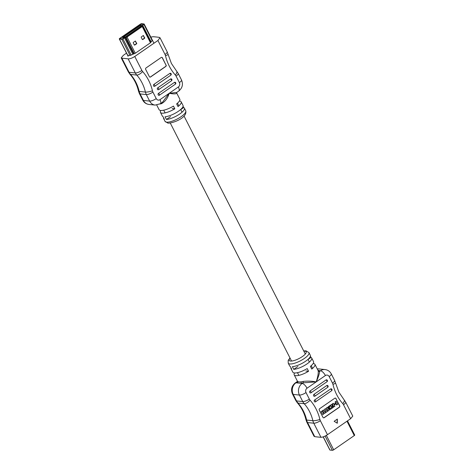 <?xml version="1.0" encoding="UTF-8"?>
<svg xmlns="http://www.w3.org/2000/svg" width="474" height="474" viewBox="0 0 474 474"><rect width="100%" height="100%" fill="white"/><g stroke="black" fill="none" stroke-linecap="round" stroke-linejoin="round"><path stroke-width="0.71" d="M290.929 367.676A11.619 3.425 -27 0 0 290.995 368.571A11.619 3.425 -27 0 0 291.676 369.151L290.301 366.449A11.619 3.425 153 0 1 289.62 365.869L288.245 363.173A11.619 3.425 153 0 0 289.815 363.961A11.619 3.425 153 0 0 302.311 359.76A11.619 3.425 153 0 0 308.953 352.62L310.328 355.316A11.619 3.425 153 0 1 304.563 361.923A11.619 3.425 153 0 1 292.375 366.663L293.75 369.365A11.619 3.425 -27 0 0 305.937 364.619A11.619 3.425 -27 0 0 311.702 358.018A11.619 3.425 -27 0 0 311.021 357.437L310.399 356.211M311.702 358.018L313.539 361.615A11.619 3.425 153 0 1 310.387 366.372L311.762 369.068A11.619 3.425 -27 0 0 314.914 364.316A11.619 3.425 -27 0 0 313.338 363.528A11.619 3.425 -27 0 0 313.154 363.511M294.585 372.973A11.619 3.425 -27 0 0 294.206 374.863A11.619 3.425 -27 0 0 295.776 375.657A11.619 3.425 -27 0 0 308.568 371.272L307.193 368.576A11.619 3.425 153 0 1 294.401 372.955A11.619 3.425 153 0 1 292.831 372.167L290.995 368.571M343.514 404.731A5.279 1.558 -27 0 0 345.629 402.065L352.78 416.107L350.63 418.702L343.514 404.731A5.279 4.598 95.9 0 0 342.791 403.67A44.159 38.418 -84.1 0 1 336.747 394.783A44.159 38.418 -84.1 0 1 332.944 384.343A5.279 4.598 95.9 0 0 332.487 383.099L329.169 376.581A3.17 2.755 95.9 0 0 325.395 375.538L307.034 388.218A5.279 2.092 -124.6 0 0 302.151 383.448L303.034 382.838A12.679 3.733 153 0 1 300.818 383.312L297.269 382.939A1.055 1.001 127.9 0 0 297.719 381.529L298.987 381.961L300.978 381.866A11.619 3.425 -27 0 0 303.01 381.434C307.466 380.936 311.868 381.084 316.217 381.878C317.793 376.99 318.463 373.346 318.22 370.929A1.055 1.007 171.3 0 0 319.63 371.379C319.417 373.844 318.279 377.34 316.217 381.878L303.034 382.838A1.055 0.587 74.9 0 0 303.01 381.434M350.63 418.702L327.475 434.694C324.909 436.364 322.735 437.229 320.951 437.289A373.962 147.918 55.4 0 1 317.864 437.01A373.962 147.918 55.4 0 1 314.73 436.643L314.001 436.246L306.844 422.204A5.279 1.558 -27 0 0 307.555 422.559L314.73 436.643M323.57 417.837A1.055 0.918 95.9 0 0 324.056 417.683L339.23 407.207A1.055 0.918 95.9 0 0 339.568 405.756L335.9 398.557A1.055 0.918 95.9 0 0 335.29 398.071M323.695 409.951L322.711 410.626L323.914 412.99A0.747 0.646 95.9 0 0 324.803 413.239L329.152 410.235L327.623 407.237L326.639 407.913L327.777 410.14L326.829 410.798L325.691 408.57L324.708 409.246L325.845 411.473L324.826 412.179L323.695 409.951L322.557 410.614L323.76 412.978A0.747 0.646 95.9 0 0 324.323 413.334M325.691 408.57L324.554 409.234L325.685 411.462L324.785 412.084M327.623 407.237L326.485 407.901L327.617 410.129L326.782 410.703M331.658 404.446L328.814 406.414A0.747 0.646 95.9 0 0 328.577 407.439L329.454 409.169A0.747 0.646 95.9 0 0 330.342 409.412L333.186 407.444L332.795 406.674L329.951 408.641L329.175 407.119L331.036 405.833L331.581 406.899L332.564 406.224L331.658 404.446L328.66 406.396A0.747 0.646 95.9 0 0 328.417 407.421L329.3 409.151A0.747 0.646 95.9 0 0 329.863 409.506M330.929 405.91L331.581 406.899M332.795 406.674L329.904 408.547M335.995 403.777L336.599 404.968L337.743 404.304L336.06 401.288L335.077 401.97L335.639 403.078L333.874 404.292M336.214 401.306L335.231 401.982L335.793 403.09L333.921 404.381L333.358 403.279L332.221 403.937L333.749 406.935L334.887 406.277L334.235 404.997L336.107 403.706L336.759 404.98M321.117 411.604L322.8 414.62L323.783 413.938L322.255 410.94L321.117 411.604L322.8 414.62M334.146 421.297L337.298 423.252L337.34 419.093L334.146 421.297M336.06 398.575A1.055 0.918 95.9 0 0 334.798 398.225L319.63 408.701A1.055 0.918 95.9 0 0 319.292 410.152L322.96 417.351A1.055 0.918 95.9 0 0 324.216 417.695L339.384 407.219A1.055 0.918 95.9 0 0 339.722 405.774L335.9 398.557M311.068 392.727L326.947 381.76A1.078 0.427 -124.6 0 0 327.001 381.736A1.078 0.427 -124.6 0 0 326.918 380.906A1.078 0.427 -124.6 0 0 326.035 379.958A1.055 0.918 -84.1 0 1 326.918 379.911A1.078 1.078 0 0 1 327.001 381.736L311.033 392.762A1.078 0.427 55.4 0 1 310.98 392.786A1.055 0.918 -84.1 0 1 310.067 390.985L326.035 379.958M315.654 401.721L331.533 390.754A1.078 0.427 -124.6 0 0 331.581 390.73A1.078 0.427 -124.6 0 0 331.498 389.901A1.078 0.427 -124.6 0 0 330.615 388.958A1.055 0.918 -84.1 0 1 331.504 388.905A1.078 1.078 0 0 1 331.581 390.73L315.613 401.756A1.078 0.427 55.4 0 1 315.566 401.78A1.055 0.918 -84.1 0 1 314.647 399.979L330.615 388.958M314.961 396.122L327.647 387.359A1.078 0.427 -124.6 0 0 327.694 387.335A1.078 0.427 -124.6 0 0 327.611 386.506A1.078 0.427 -124.6 0 0 326.728 385.563A1.055 0.918 -84.1 0 1 327.611 385.51A1.078 1.078 0 0 1 327.694 387.335L314.92 396.157A1.078 0.427 55.4 0 1 314.872 396.181A1.055 0.918 -84.1 0 1 313.954 394.38L326.728 385.563M317.924 370.23L319.18 370.632A12.679 3.733 153 0 1 319.63 371.379L320.513 370.769L319.18 370.632A1.055 1.001 127.9 0 1 318.107 370.591M297.719 381.529A11.619 3.425 -27 0 1 297.411 381.161A1.055 1.007 171.3 0 1 296.819 382.192L295.936 382.802L297.269 382.939A12.679 3.733 153 0 1 296.819 382.192L297.21 381.582L295.225 382.956A5.279 2.092 55.4 0 1 295.936 382.802A8.449 7.353 95.9 0 0 293.216 394.409L296.534 400.927A10.564 9.19 95.9 0 0 297.98 403.054A38.874 33.82 -84.1 0 1 303.301 410.875A38.874 33.82 -84.1 0 1 306.648 420.065A10.564 9.19 95.9 0 0 307.555 422.559L313.776 423.205A10.564 9.19 -84.1 0 1 312.864 420.711L306.648 420.065A5.279 0.966 -13.2 0 1 305.955 419.768C304.355 413.127 301.47 407.456 297.305 402.746A5.279 2.038 -41.7 0 0 297.98 403.054L304.195 403.7A10.564 9.19 -84.1 0 1 302.75 401.573L296.534 400.927A5.279 1.558 -27 0 1 295.817 400.566L297.305 402.746M311.021 357.437L308.064 359.482M297.868 366.521L293.75 369.365M305.89 370.994L308.568 371.272M307.034 388.218A3.17 2.755 95.9 0 0 306.014 392.567L309.332 399.084A5.279 1.558 153 0 1 302.75 401.573L299.432 395.055A8.449 7.353 -84.1 0 1 302.151 383.448L300.818 383.312A1.055 0.764 81.7 0 0 300.978 381.866M337.144 423.158L337.18 419.2M333.358 403.279L332.221 403.937M332.375 403.955L333.903 406.953M322.255 410.94L321.271 411.622M329.874 449.82A1.055 0.314 -27 0 0 329.845 449.98A1.055 0.314 -27 0 0 329.987 450.051L332.375 450.3A1.055 0.314 -27 0 0 333.69 449.802L354.285 435.576A1.055 0.314 -27 0 0 354.712 435.043L347.489 420.871M163.601 117.789A11.619 3.425 -27 0 0 163.672 118.684A11.619 3.425 -27 0 0 164.354 119.258L162.979 116.563A11.619 3.425 153 0 1 162.298 115.982L160.461 112.385A11.619 3.425 -27 0 0 162.037 113.173A11.619 3.425 -27 0 0 174.823 108.795L173.448 106.093A11.619 3.425 153 0 1 160.662 110.472A11.619 3.425 153 0 1 159.086 109.684L156.746 105.086M126.511 53.129L123.37 55.298L121.22 57.893L121.913 58.213A373.962 147.918 55.4 0 1 125 58.492A373.962 147.918 55.4 0 1 128.128 58.859C129.965 58.918 132.175 58.124 134.77 56.477L141.886 70.454A5.279 4.598 95.9 0 0 142.609 71.515A44.159 38.418 -84.1 0 1 152.456 90.836A5.279 4.598 95.9 0 0 152.912 92.086L156.23 98.604A3.17 2.755 95.9 0 0 160.005 99.647A5.279 2.092 55.4 0 1 160.413 103.723L162.398 102.354L169.182 93.307C173.656 94.113 176.162 94.065 176.689 93.159A11.619 3.425 153 0 0 176.595 92.851L179.794 99.137A11.619 3.425 153 0 1 176.642 103.889L178.017 106.591A11.619 3.425 -27 0 0 181.169 101.833A11.619 3.425 -27 0 0 179.599 101.045A11.619 3.425 -27 0 0 179.415 101.027M160.846 110.489A11.619 3.425 -27 0 0 160.461 112.385M150.833 37.126L153.049 36.711A373.962 147.918 55.4 0 1 156.136 36.99A373.962 147.918 55.4 0 1 159.27 37.357L159.999 37.754L167.156 51.796A5.279 1.558 -27 0 1 165.041 54.463L157.925 40.491L134.77 56.477M127.547 55.162L127.69 55.233A373.962 147.918 55.4 0 1 129.467 55.405A373.962 147.918 55.4 0 1 130.066 55.47L135.303 53.242L150.471 42.767L152.172 40.604L143.918 24.411L142.751 25.406A1.055 0.314 -27 0 0 142.52 25.797L142.633 26.017A1.055 0.314 153 0 1 142.206 26.55L127.038 37.025A1.055 0.314 153 0 1 126.007 37.493L125.367 37.642A1.055 0.314 -27 0 0 124.567 37.967L122.908 38.915A1.055 0.314 153 0 1 121.818 39.271L119.43 39.028A1.055 0.314 153 0 1 119.288 38.957A1.055 0.314 153 0 1 119.715 38.424L140.31 24.198A1.055 0.314 153 0 1 141.625 23.7L144.013 23.949A1.055 0.314 153 0 1 144.155 24.02A1.055 0.314 153 0 1 143.918 24.411M157.925 40.491L159.999 37.754M158.76 89.562L171.446 80.799A1.078 0.427 -124.6 0 0 171.493 80.781A1.078 0.427 -124.6 0 0 171.41 79.946A1.078 0.427 -124.6 0 0 170.527 79.004A1.055 0.918 -84.1 0 1 171.416 78.957A1.078 1.078 0 0 1 171.493 80.781L158.719 89.598A1.078 0.427 55.4 0 1 158.672 89.622A1.055 0.918 -84.1 0 1 157.753 87.826L170.527 79.004M154.874 86.167L170.753 75.2A1.078 0.427 -124.6 0 0 170.8 75.176A1.078 0.427 -124.6 0 0 170.717 74.347A1.078 0.427 -124.6 0 0 169.834 73.405A1.055 0.918 -84.1 0 1 170.717 73.352A1.078 1.078 0 0 1 170.8 75.176L154.832 86.203A1.078 0.427 55.4 0 1 154.785 86.227A1.055 0.918 -84.1 0 1 153.866 84.431L169.834 73.405M159.454 95.161L175.333 84.194A1.078 0.427 -124.6 0 0 175.386 84.171A1.078 0.427 -124.6 0 0 175.303 83.341A1.078 0.427 -124.6 0 0 174.42 82.399A1.055 0.918 -84.1 0 1 175.303 82.352A1.078 1.078 0 0 1 175.386 84.171L159.418 95.197A1.078 0.427 55.4 0 1 159.365 95.221A1.055 0.918 -84.1 0 1 158.452 93.425L174.42 82.399M166.107 65.033A1.055 0.918 -84.1 0 1 165.77 66.484L150.602 76.96A1.055 0.918 -84.1 0 1 149.34 76.61L145.678 69.411A1.055 0.918 -84.1 0 1 146.016 67.96L161.184 57.484A1.055 0.918 -84.1 0 1 162.44 57.834L165.953 65.015A1.055 0.918 -84.1 0 1 165.616 66.467L150.442 76.942A1.055 0.918 -84.1 0 1 149.956 77.096M160.005 99.647L169.182 93.307L176.79 92.418L176.595 92.868A1.055 1.007 -8.7 0 0 176.689 93.159M165.041 54.463A5.279 4.598 95.9 0 1 165.497 55.713A44.159 38.418 -84.1 0 0 169.301 66.147A44.159 38.418 -84.1 0 0 175.344 75.034A5.279 4.598 95.9 0 1 176.067 76.101L179.385 82.618A3.17 2.755 95.9 0 1 178.366 86.967L169.182 93.307C167.737 98.207 165.165 101.655 161.48 103.664A11.619 3.425 153 0 1 159.975 104.007M181.169 101.833L183.005 105.429A11.619 3.425 153 0 1 177.24 112.03A11.619 3.425 153 0 1 165.053 116.776L166.427 119.478A11.619 3.425 -27 0 0 178.615 114.732A11.619 3.425 -27 0 0 184.38 108.131A11.619 3.425 -27 0 0 183.699 107.551L183.071 106.324M183.699 107.551L180.736 109.595M170.545 116.634L166.427 119.478M174.823 108.795L172.151 108.516M161.13 103.231A1.055 0.587 -105.1 0 1 161.48 103.664M161.675 57.33A1.055 0.918 -84.1 0 1 162.286 57.822L165.953 65.015M135.677 41.274A0.421 0.367 95.9 0 0 135.179 41.137L133.419 42.346A0.421 0.367 95.9 0 0 133.283 42.927L134.29 44.906A0.421 0.367 95.9 0 0 134.794 45.048L136.553 43.833A0.421 0.367 95.9 0 0 136.69 43.253L135.368 41.244A0.421 0.367 95.9 0 0 135.244 41.096M141.963 25.815A1.055 0.314 153 0 1 142.147 25.62L143.586 24.304L140.624 24.227L120.023 38.453L122.292 38.945L124.644 37.707A1.055 0.314 153 0 1 125.45 37.375L126.73 36.996L141.898 26.52L126.73 36.996L125.675 37.322A1.689 0.498 -27 0 0 124.389 37.849L122.292 38.945L120.023 38.453L140.624 24.227L143.586 24.304L142.33 25.46A1.689 0.498 -27 0 0 141.957 26.082L141.916 26.005A1.055 0.314 153 0 1 141.904 25.946L141.122 25.951L141.904 25.946M143.663 35.763A0.421 0.367 95.9 0 0 143.16 35.621L141.406 36.836A0.421 0.367 95.9 0 0 141.27 37.416L142.277 39.395A0.421 0.367 95.9 0 0 142.781 39.532L144.534 38.323A0.421 0.367 95.9 0 0 144.671 37.742L143.349 35.728A0.421 0.367 95.9 0 0 143.225 35.586M134.415 45.048A0.421 0.367 95.9 0 0 134.486 45.012L136.239 43.804A0.421 0.367 95.9 0 0 136.376 43.223L135.368 41.244M142.401 39.538A0.421 0.367 95.9 0 0 142.467 39.502L144.226 38.287A0.421 0.367 95.9 0 0 144.363 37.707L143.349 35.728M140.665 26.277L141.525 25.223L140.665 25.246L122.624 37.707L123.305 37.843L125.172 36.966M138.029 26.905L139.214 26.088L138.278 25.993L137.099 26.805L138.029 26.905M136.435 28.007L137.614 27.19L136.684 27.095L135.505 27.907L136.435 28.007M134.835 29.11L136.02 28.292L135.084 28.197L133.905 29.015L134.835 29.11M133.241 30.212L134.42 29.394L133.49 29.299L132.311 30.117L133.241 30.212M131.642 31.314L132.827 30.496L131.891 30.401L130.711 31.219L131.642 31.314M130.048 32.416L131.227 31.598L130.297 31.503L129.118 32.321L130.048 32.416M128.448 33.518L129.633 32.706L128.697 32.605L127.518 33.423L128.448 33.518M126.854 34.62L128.033 33.808L127.103 33.707L125.924 34.525L126.854 34.62M125.255 35.722L126.44 34.91L125.503 34.809L124.324 35.627L125.255 35.722M123.661 36.83L124.84 36.012L123.91 35.911L122.73 36.729L123.661 36.83M123.009 37.328L122.339 37.173L123.151 36.984L123.009 37.328L122.339 37.173M139.771 25.472L139.107 25.975L139.072 25.614L139.771 25.472L139.072 25.614M140.328 25.371L139.658 25.217L140.47 25.027L140.328 25.371L139.658 25.217M125.551 36.889L140.328 26.556M125.829 36.694L125.734 37.055M125.823 36.682L125.693 36.966L126.06 36.771M126.208 36.711L125.231 37.108M126.214 36.723L125.58 36.842M141.282 26.307L140.748 26.698L140.5 26.372L141.246 26.236L140.5 26.372M126.22 36.457L127.151 36.557L128.335 35.74L127.399 35.645L126.22 36.457M127.814 35.354L128.75 35.455L129.929 34.638L128.999 34.543L127.814 35.354M129.414 34.252L130.344 34.353L131.529 33.535L130.593 33.435L129.414 34.252M131.008 33.15L131.944 33.245L133.123 32.433L132.193 32.333L131.008 33.15M132.607 32.048L133.538 32.143L134.723 31.331L133.787 31.231L132.607 32.048M134.201 30.946L135.137 31.041L136.316 30.229L135.386 30.129L134.201 30.946M135.801 29.844L136.731 29.939L137.916 29.121L136.98 29.027L135.801 29.844M137.401 28.742L138.331 28.837L139.51 28.019L138.58 27.925L137.401 28.742M138.995 27.64L139.925 27.735L141.11 26.917L140.174 26.822L138.995 27.64M138.473 26.366L138.278 25.993M136.873 27.468L136.684 27.095M135.28 28.576L135.084 28.197M133.68 29.678L133.49 29.299M132.086 30.78L131.891 30.401M130.486 31.882L130.297 31.503M128.892 32.984L128.697 32.605M127.293 34.087L127.103 33.707M125.699 35.189L125.503 34.809M124.099 36.291L123.91 35.911M141.933 25.762L141.791 26.106M141.744 26.017L141.122 25.951M141.169 26.414L140.825 26.526M140.926 26.354L140.505 26.52M139.279 25.809L139.64 25.555L139.326 25.898M139.688 25.643L139.38 25.762M127.82 36.095L127.37 35.692L126.315 36.415M126.576 36.445L127.63 35.716M124.757 36.071L123.436 36.753M123.69 36.782L124.745 36.054M129.42 34.993L128.964 34.59L127.915 35.313M128.17 35.343L129.224 34.614M131.014 33.891L130.563 33.482L129.509 34.211M129.769 34.241L130.824 33.512M132.613 32.789L132.157 32.38L131.108 33.109M131.363 33.139L132.418 32.41M134.207 31.687L133.757 31.278L132.702 32.007M132.963 32.036L134.018 31.308M135.807 30.579L135.351 30.176L134.302 30.905M134.557 30.934L135.611 30.206M137.401 29.477L136.95 29.074L135.896 29.803M136.157 29.826L137.211 29.104M139.001 28.375L138.544 27.972L137.496 28.701M137.75 28.724L138.805 28.002M140.594 27.273L140.144 26.87L139.089 27.599M139.35 27.622L140.405 26.894M125.29 35.674L126.084 34.922L125.029 35.651M126.884 34.572L127.684 33.82L126.629 34.549M129.544 32.765L128.253 33.5M129.538 32.742L128.223 33.447M131.144 31.657L129.846 32.398M131.132 31.64L129.823 32.345M132.738 30.555L131.417 31.243M131.677 31.266L132.732 30.537M134.338 29.453L133.016 30.135M133.271 30.164L134.326 29.435M135.931 28.351L134.61 29.033M134.871 29.062L135.925 28.333M137.531 27.249L136.21 27.93M136.465 27.96L137.519 27.231M139.125 26.147L137.804 26.828M138.064 26.858L139.119 26.129M290.07 358.137A9.51 2.803 -27 0 0 290.497 361.058A9.51 2.803 -27 0 0 302.347 356.578A9.51 2.803 -27 0 0 304.871 351.133A9.51 2.803 -27 0 0 303.81 351.139M318.22 370.929A11.619 3.425 -27 0 0 318.119 370.609L314.914 364.316M332.944 384.343A5.279 0.966 -13.2 0 0 335.491 382.868L334.603 380.432A5.279 1.558 -27 0 1 332.487 383.099M319.903 419.472A5.279 0.966 166.8 0 1 312.864 420.711A38.874 33.82 95.9 0 0 309.516 411.521A38.874 33.82 95.9 0 0 304.195 403.7A5.279 2.038 138.3 0 0 310.055 400.145A44.159 38.418 -84.1 0 1 319.903 419.472A5.279 4.598 95.9 0 0 320.359 420.716L327.475 434.694M309.332 399.084A5.279 4.598 95.9 0 0 310.055 400.145M325.395 375.538A5.279 2.092 -124.6 0 0 320.513 370.769A8.449 7.353 -84.1 0 1 325.057 369.56L318.836 368.914A8.449 7.353 95.9 0 0 317.272 368.944M306.014 392.567A5.279 1.558 153 0 1 299.432 395.055L293.216 394.409A5.279 1.558 -27 0 1 292.499 394.054L295.817 400.566M320.951 437.289L313.776 423.205A5.279 1.558 153 0 0 320.359 420.716M342.791 403.67A5.279 2.038 -41.7 0 0 344.142 399.884L345.629 402.065M329.169 376.581A5.279 1.558 -27 0 0 331.285 373.915L334.603 380.432M314.647 399.979A1.078 0.427 55.4 0 1 315.53 400.927A1.078 0.427 55.4 0 1 315.613 401.756A1.078 1.078 0 0 1 315.329 401.899M310.067 390.985A1.078 0.427 55.4 0 1 310.95 391.933A1.078 0.427 55.4 0 1 311.033 392.762A1.078 1.078 0 0 1 310.748 392.905M313.954 394.38A1.078 0.427 55.4 0 1 314.837 395.328A1.078 0.427 55.4 0 1 314.92 396.157A1.078 1.078 0 0 1 314.635 396.3M323.262 436.844L329.987 450.051M325.117 436.062L332.375 450.3M326.355 435.405L333.69 449.802M346.974 421.226L354.285 435.576M165.047 121.38A11.619 3.425 -27 0 0 166.617 122.168A11.619 3.425 -27 0 0 179.113 117.967A11.619 3.425 -27 0 0 185.755 110.827C187.461 117.617 173.567 123.133 167.997 123.169L165.047 121.38L163.672 118.684M175.344 75.034A5.279 2.038 -41.7 0 0 176.695 71.254L171.416 63.48L167.156 51.796M121.913 58.213L129.088 72.297A10.564 9.19 95.9 0 0 130.534 74.418L136.749 75.064A10.564 9.19 -84.1 0 1 135.303 72.943L128.128 58.859M152.912 92.086A5.279 1.558 153 0 1 146.33 94.575L140.108 93.929A5.279 1.558 -27 0 1 139.397 93.568L138.509 91.132C136.909 84.496 134.024 78.826 129.858 74.116A5.279 2.038 -41.7 0 0 130.534 74.418A38.874 33.82 -84.1 0 1 135.854 82.245A38.874 33.82 -84.1 0 1 139.202 91.435A10.564 9.19 95.9 0 0 140.108 93.929L143.432 100.447A8.449 7.353 95.9 0 0 148.943 104.44L155.164 105.086A8.449 7.353 -84.1 0 1 149.648 101.092L146.33 94.575A10.564 9.19 -84.1 0 1 145.417 92.08A38.874 33.82 95.9 0 0 142.07 82.891A38.874 33.82 95.9 0 0 136.749 75.064A5.279 2.038 138.3 0 0 142.609 71.515M178.366 86.967A5.279 2.092 55.4 0 1 178.775 91.044L176.79 92.418M148.943 104.44C146.146 104.055 144.066 102.603 142.715 100.085A5.279 1.558 -27 0 0 143.432 100.447L149.648 101.092A5.279 1.558 153 0 0 156.23 98.604M138.509 91.132A5.279 0.966 -13.2 0 0 139.202 91.435L145.417 92.08A5.279 0.966 166.8 0 0 152.456 90.836M129.858 74.116L128.371 71.935A5.279 1.558 -27 0 0 129.088 72.297L135.303 72.943A5.279 1.558 153 0 0 141.886 70.454M179.385 82.618A5.279 1.558 -27 0 0 181.501 79.946C183.314 84.336 182.407 88.034 178.775 91.044M176.067 76.101A5.279 1.558 -27 0 0 178.183 73.434L181.501 79.946M165.497 55.713A5.279 0.966 -13.2 0 0 168.045 54.232M153.866 84.431A1.078 0.427 55.4 0 1 154.749 85.373A1.078 0.427 55.4 0 1 154.832 86.203A1.078 1.078 0 0 1 154.548 86.345M158.452 93.425A1.078 0.427 55.4 0 1 159.335 94.367A1.078 0.427 55.4 0 1 159.418 95.197A1.078 1.078 0 0 1 159.128 95.339M157.753 87.826A1.078 0.427 55.4 0 1 158.636 88.768A1.078 0.427 55.4 0 1 158.719 89.598A1.078 1.078 0 0 1 158.434 89.74M135.303 53.242L127.038 37.025M150.471 42.767L142.206 26.55M134.266 53.704L126.007 37.493M133.627 53.84L125.367 37.642M132.821 54.166L124.567 37.967M131.162 55.114L122.908 38.915M130.066 55.47L121.818 39.271M127.69 55.233L119.43 39.028M151.01 41.605L142.751 25.406M150.773 42.002L142.52 25.797M150.892 42.227L142.633 26.017M144.363 37.707L144.671 37.742M142.467 39.502L142.781 39.532M144.226 38.287L144.534 38.323M136.376 43.223L136.69 43.253M134.486 45.012L134.794 45.048M136.239 43.804L136.553 43.833M140.991 25.886L140.665 25.246M141.187 25.655L140.926 25.152M177.477 103.19L178.852 105.886M180.683 109.488L182.057 112.184M184.036 116.065L305.297 354.054M308.005 359.375L309.386 362.071M311.217 365.673L312.591 368.369M163.731 110.193L165.106 112.889M170.29 123.068L291.557 361.058M297.476 372.671L298.851 375.372M308.953 352.62L306.003 350.831L303.71 350.932M344.142 399.884L338.863 392.111L335.491 382.868M306.844 422.204L305.955 419.768M292.499 394.054C290.686 389.664 291.593 385.966 295.225 382.956M317.254 368.914L318.836 368.914M331.285 373.915C329.934 371.397 327.854 369.945 325.057 369.56M297.411 381.161L294.206 374.863M297.405 381.132L297.21 381.582M289.964 357.935L288.162 360.518L288.245 363.173M323.167 436.874L329.845 449.98M155.164 105.086L160.413 103.723M178.183 73.434L176.695 71.254M139.397 93.568L142.715 100.085M121.22 57.893L128.371 71.935M184.38 108.131L185.755 110.827M128.14 56.323L119.288 38.957M153.943 43.235L144.155 24.02"/></g></svg>
